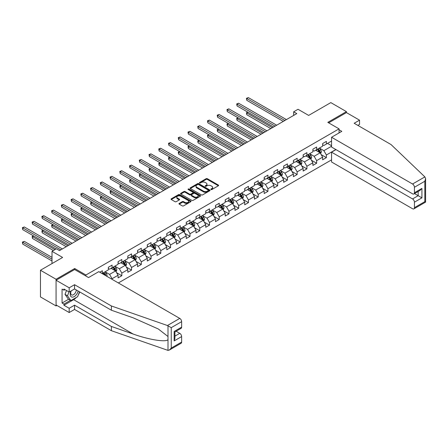<?xml version="1.0" encoding="UTF-8"?>
<svg xmlns="http://www.w3.org/2000/svg" width="448" height="448" viewBox="0 0 448 448"><rect width="100%" height="100%" fill="white"/><g stroke="black" fill="none" stroke-linecap="round" stroke-linejoin="round"><path stroke-width="0.67" d="M211.008 189.538A0.605 0.353 0 0 0 211.865 189.538L218.378 185.78A0.868 0.498 0 0 0 218.63 185.427A0.868 0.498 0 0 0 218.378 185.069L207.346 178.702A0.868 0.498 0 0 0 206.119 178.702L199.606 182.459A0.605 0.353 0 0 0 200.463 182.958L201.309 182.47A2.772 1.602 0 0 1 205.229 182.47L206.147 183.002A2.772 1.602 0 0 1 206.959 184.134A2.772 1.602 0 0 1 206.147 185.265L205.307 185.752A0.605 0.353 0 0 0 206.164 186.25L207.01 185.763A2.772 1.602 0 0 1 210.93 185.763L211.848 186.29A2.772 1.602 0 0 1 212.66 187.426A2.772 1.602 0 0 1 211.848 188.558L211.008 189.045A0.605 0.353 0 0 0 211.008 189.538L211.008 189.045M179.211 203.403A0.868 0.498 0 0 0 178.959 203.756A0.868 0.498 0 0 0 179.211 204.109L182.308 205.895A0.868 0.498 0 0 0 183.534 205.895L190.764 201.723A0.868 0.498 0 0 0 191.022 201.365A0.868 0.498 0 0 0 190.764 201.012L179.732 194.645A0.868 0.498 0 0 0 178.506 194.645L171.276 198.817A0.868 0.498 0 0 0 171.018 199.175A0.868 0.498 0 0 0 171.276 199.528L175.011 201.684A0.868 0.498 0 0 0 176.238 201.684L179.334 199.898A0.868 0.498 0 0 0 179.586 199.545A0.868 0.498 0 0 0 179.334 199.192L177.481 198.122A2.318 1.338 0 0 1 176.803 197.176A2.318 1.338 0 0 1 178.231 195.938A2.318 1.338 0 0 1 180.757 196.23L188.02 200.418A2.318 1.338 0 0 1 188.703 201.365A2.318 1.338 0 0 1 187.27 202.602A2.318 1.338 0 0 1 184.744 202.311L183.534 201.617A0.868 0.498 0 0 0 182.308 201.617L179.211 203.403L179.211 204.109M357.857 125.395L359.542 124.421L359.542 120.165L346.427 112.594L346.427 111.625L330.814 102.609L308.65 115.41L298.032 109.278L293.664 111.804L296.783 113.607L59.506 250.6L56.381 248.797L52.013 251.322L52.013 263.575M74.676 269.562L74.676 268.514L56.067 279.261L40.46 270.245L62.625 257.449L52.013 251.322M74.676 268.514L85.915 275.005L339.058 128.856L339.058 132.927M346.427 111.625L327.818 122.366L339.058 128.856M201.37 194.891A0.868 0.498 0 0 0 202.597 194.891L209.826 190.714A0.868 0.498 0 0 0 210.078 190.361A0.868 0.498 0 0 0 209.826 190.008L198.794 183.641A0.868 0.498 0 0 0 197.568 183.641L190.338 187.813A0.868 0.498 0 0 0 190.081 188.166A0.868 0.498 0 0 0 190.338 188.524L201.37 194.891M188.462 189.672A0.605 0.353 0 0 1 189.078 189.756L200.284 196.224L193.066 200.396A0.868 0.498 0 0 1 191.839 200.396L180.807 194.023L180.807 193.318A0.868 0.498 0 0 0 180.55 193.67A0.868 0.498 0 0 0 180.807 194.023M180.807 193.318L183.898 191.531A0.868 0.498 0 0 1 185.125 191.531L189.599 194.113A0.868 0.498 0 0 0 190.826 194.113L192.881 192.926A0.868 0.498 0 0 0 193.133 192.573A0.868 0.498 0 0 0 192.881 192.22L188.222 189.532A0.605 0.353 0 0 1 189.078 189.034L200.295 195.513A0.868 0.498 0 0 1 200.547 195.866A0.868 0.498 0 0 1 200.295 196.218L200.295 195.513M56.067 279.261L56.067 305.939L40.46 296.923L40.46 270.245M85.915 276.052L85.915 275.005M118.356 282.957L331.565 159.858M331.565 141.042L326.385 144.032L326.385 141.4L322.638 143.562L322.638 146.194L316.641 149.654L316.641 147.022L312.894 149.19L312.894 151.822L306.902 155.282L306.902 152.65L303.156 154.812L303.156 157.444L297.158 160.905L297.158 158.273L293.412 160.434L293.412 163.066L287.42 166.527L287.42 163.895L283.674 166.057L283.674 168.689L277.676 172.15L277.676 169.518L273.93 171.685L273.93 174.317L267.938 177.778L267.938 175.146L264.191 177.307L264.191 179.939L258.194 183.4L258.194 180.768L254.447 182.93L254.447 185.562L248.455 189.022L248.455 186.39L244.709 188.558L244.709 191.19L238.711 194.65L238.711 192.018L234.965 194.18L234.965 196.812L228.973 200.273L228.973 197.641L225.226 199.802L225.226 202.434L219.234 205.895L219.234 203.263L215.482 205.425L215.482 208.057L209.49 211.518L209.49 208.886L205.744 211.053L205.744 213.685L199.752 217.146L199.752 214.514L196.006 216.675L196.006 219.307L190.008 222.768L190.008 220.136L186.262 222.298L186.262 224.93L180.27 228.39L180.27 225.758L176.523 227.92L176.523 230.552L170.526 234.013L170.526 231.386L166.779 233.548L166.779 236.18L160.787 239.641L160.787 237.009L157.041 239.17L157.041 241.802L151.043 245.263L151.043 242.631L147.297 244.793L147.297 247.425L141.305 250.886L141.305 248.254L137.558 250.421L137.558 253.053L131.561 256.514L131.561 253.882L127.814 256.043L127.814 258.675L121.822 262.136L121.822 259.504L118.076 261.666L118.076 264.298L112.078 267.758L112.078 265.126L108.332 267.288L108.332 269.92L102.34 273.381L102.34 270.749L99.781 272.227M335.843 149.531L326.385 154.991L326.385 157.623L322.638 159.785L322.638 157.153L316.641 160.614L316.641 163.246L312.894 165.413L312.894 162.781L306.902 166.242L306.902 168.874L303.156 171.035L303.156 168.403L297.158 171.864L297.158 174.496L293.412 176.658L293.412 174.026L287.42 177.486L287.42 180.118L283.674 182.28L283.674 179.654L277.676 183.114L277.676 185.741L273.93 187.908L273.93 185.276L267.938 188.737L267.938 191.369L264.191 193.53L264.191 190.898L258.194 194.359L258.194 196.991L254.447 199.153L254.447 196.521L248.455 199.982L248.455 202.614L244.709 204.781L244.709 202.149L238.711 205.61L238.711 208.242L234.965 210.403L234.965 207.771L228.973 211.232L228.973 213.864L225.226 216.026L225.226 213.394L219.234 216.854L219.234 219.486L215.482 221.648L215.482 219.016L209.49 222.477L209.49 225.109L205.744 227.276L205.744 224.644L199.752 228.105L199.752 230.737L196.006 232.898L196.006 230.266L190.008 233.727L190.008 236.359L186.262 238.521L186.262 235.889L180.27 239.35L180.27 241.982L176.523 244.143L176.523 241.517L170.526 244.978L170.526 247.61L166.779 249.771L166.779 247.139L160.787 250.6L160.787 253.232L157.041 255.394L157.041 252.762L151.043 256.222L151.043 258.854L147.297 261.016L147.297 258.384L141.305 261.845L141.305 264.477L137.558 266.644L137.558 264.012L131.561 267.473L131.561 270.105L127.814 272.266L127.814 269.634L121.822 273.095L121.822 275.727L118.076 277.889L118.076 275.257L112.078 278.718L112.078 279.334M102.34 273.381L102.06 273.543M111.082 268.335L115.578 270.934L109.581 274.394L105.084 271.796M108.332 268.481L109.581 269.203L112.078 267.758M109.581 274.394L112.078 278.718M115.578 270.934L118.076 275.257M120.82 262.713L125.317 265.306L119.325 268.766L114.828 266.174M118.076 262.858L119.325 263.575L121.822 262.136M119.325 268.766L121.822 273.095M125.317 265.306L127.814 269.634M130.564 257.09L135.061 259.683L129.063 263.144L124.566 260.551M127.814 257.23L129.063 257.953L131.561 256.514M129.063 263.144L131.561 267.473M135.061 259.683L137.558 264.012M140.302 251.462L144.799 254.061L138.807 257.522L134.31 254.923M137.558 251.608L138.807 252.33L141.305 250.886M138.807 257.522L141.305 261.845M144.799 254.061L147.297 258.384M150.046 245.84L154.543 248.438L148.546 251.899L144.049 249.301M147.297 245.986L148.546 246.708L151.043 245.263M148.546 251.899L151.043 256.222M154.543 248.438L157.041 252.762M159.785 240.218L164.282 242.81L158.29 246.271L153.793 243.678M157.041 240.363L158.29 241.08L160.787 239.641M158.29 246.271L160.787 250.6M164.282 242.81L166.779 247.139M169.529 234.59L174.026 237.188L168.028 240.649L163.531 238.056M166.779 234.735L168.028 235.458L170.526 234.013M168.028 240.649L170.526 244.978M174.026 237.188L176.523 241.517M179.267 228.967L183.764 231.566L177.772 235.026L173.275 232.428M176.523 229.113L177.772 229.835L180.27 228.39M177.772 235.026L180.27 239.35M183.764 231.566L186.262 235.889M189.011 223.345L193.508 225.938L187.51 229.398L183.014 226.806M186.262 223.49L187.51 224.207L190.008 222.768M187.51 229.398L190.008 233.727M193.508 225.938L196.006 230.266M198.75 217.722L203.246 220.315L197.254 223.776L192.758 221.183M196.006 217.862L197.254 218.585L199.752 217.146M197.254 223.776L199.752 228.105M203.246 220.315L205.744 224.644M208.494 212.094L212.985 214.693L206.993 218.154L202.496 215.555M205.744 212.24L206.993 212.962L209.49 211.518M206.993 218.154L209.49 222.477M212.985 214.693L215.482 219.016M218.232 206.472L222.729 209.07L216.731 212.531L212.24 209.933M215.482 206.618L216.731 207.34L219.234 205.895M216.731 212.531L219.234 216.854M222.729 209.07L225.226 213.394M227.976 200.85L232.467 203.442L226.475 206.903L221.978 204.31M225.226 200.995L226.475 201.712L228.973 200.273M226.475 206.903L228.973 211.232M232.467 203.442L234.965 207.771M237.714 195.227L242.211 197.82L236.214 201.281L231.722 198.688M234.965 195.367L236.214 196.09L238.711 194.65M236.214 201.281L238.711 205.61M242.211 197.82L244.709 202.149M247.458 189.599L251.95 192.198L245.958 195.658L241.461 193.06M244.709 189.745L245.958 190.467L248.455 189.022M245.958 195.658L248.455 199.982M251.95 192.198L254.447 196.521M257.197 183.977L261.694 186.575L255.696 190.036L251.205 187.438M254.447 184.122L255.696 184.845L258.194 183.4M255.696 190.036L258.194 194.359M261.694 186.575L264.191 190.898M266.935 178.354L271.432 180.947L265.44 184.408L260.943 181.815M264.191 178.494L265.44 179.217L267.938 177.778M265.44 184.408L267.938 188.737M271.432 180.947L273.93 185.276M276.679 172.726L281.176 175.325L275.178 178.786L270.682 176.187M273.93 172.872L275.178 173.594L277.676 172.15M275.178 178.786L277.676 183.114M281.176 175.325L283.674 179.654M286.418 167.104L290.914 169.702L284.922 173.163L280.426 170.565M283.674 167.25L284.922 167.972L287.42 166.527M284.922 173.163L287.42 177.486M290.914 169.702L293.412 174.026M296.162 161.482L300.658 164.074L294.661 167.535L290.164 164.942M293.412 161.627L294.661 162.344L297.158 160.905M294.661 167.535L297.158 171.864M300.658 164.074L303.156 168.403M305.9 155.859L310.397 158.452L304.405 161.913L299.908 159.32M303.156 155.999L304.405 156.722L306.902 155.282M304.405 161.913L306.902 166.242M310.397 158.452L312.894 162.781M315.644 150.231L320.141 152.83L314.143 156.29L309.646 153.692M312.894 150.377L314.143 151.099L316.641 149.654M314.143 156.29L316.641 160.614M320.141 152.83L322.638 157.153M331.565 146.233L323.887 150.668L319.39 148.07M327.505 143.382L331.565 145.729M322.638 144.754L323.887 145.477L326.385 144.032M323.887 150.668L326.385 154.991M56.067 305.939L56.913 305.452M293.664 111.804L293.664 115.41M321.171 154.616L326.385 157.623M311.427 160.238L316.641 163.246M301.689 165.861L306.902 168.874M291.945 171.483L297.158 174.496M282.206 177.111L287.42 180.118M272.462 182.734L277.676 185.741M262.724 188.356L267.938 191.369M252.98 193.978L258.194 196.991M243.242 199.606L248.455 202.614M233.498 205.229L238.711 208.242M223.759 210.851L228.973 213.864M214.015 216.479L219.234 219.486M204.277 222.102L209.49 225.109M194.538 227.724L199.752 230.737M184.794 233.346L190.008 236.359M175.056 238.974L180.27 241.982M165.312 244.597L170.526 247.61M155.574 250.219L160.787 253.232M145.83 255.847L151.043 258.854M136.091 261.47L141.305 264.477M126.347 267.092L131.561 270.105M116.609 272.714L121.822 275.727M211.249 189.627L211.848 189.28A2.772 1.602 0 0 0 212.66 188.143L212.66 187.426M206.959 184.134L206.959 184.856A2.772 1.602 0 0 1 206.147 185.987L205.548 186.334M218.378 185.069L218.378 185.78L207.346 179.424A0.868 0.498 0 0 0 206.119 179.424L199.847 183.042M209.815 190.725L198.794 184.358A0.868 0.498 0 0 0 197.568 184.358L190.35 188.53L190.338 187.813M208.292 190.607A0.605 0.353 0 0 0 208.292 190.114L198.61 184.526A0.605 0.353 0 0 0 197.753 184.526L196.862 185.035A2.772 1.602 0 0 0 196.05 186.166A2.772 1.602 0 0 0 196.862 187.303L203.482 191.122A2.772 1.602 0 0 0 207.407 191.122L208.292 190.607L208.292 191.33A0.605 0.353 0 0 0 208.471 191.083L208.471 190.361M196.05 186.166L196.05 186.889A2.772 1.602 0 0 0 196.862 188.02L196.862 187.303M208.292 191.33L207.407 191.845A2.772 1.602 0 0 1 203.482 191.845L196.862 188.02M180.818 194.029L183.898 192.248L183.898 191.531M193.133 192.573L193.133 193.295A0.868 0.498 0 0 1 192.881 193.648L190.826 194.835A0.868 0.498 0 0 1 189.599 194.835L185.125 192.248A0.868 0.498 0 0 0 183.898 192.248M194.242 196.795A2.318 1.338 0 0 0 196.773 197.081A2.318 1.338 0 0 0 198.201 195.849A2.318 1.338 0 0 0 197.523 194.902L194.964 193.424A0.868 0.498 0 0 0 193.738 193.424L191.682 194.606A0.868 0.498 0 0 0 191.43 194.964A0.868 0.498 0 0 0 191.682 195.317L194.242 196.795L194.242 197.512A2.318 1.338 0 0 0 196.773 197.803A2.318 1.338 0 0 0 198.201 196.566L198.201 195.849M191.43 194.964L191.43 195.681A0.868 0.498 0 0 0 191.682 196.039L191.682 195.317M194.242 197.512L191.682 196.039M188.703 201.365L188.703 202.087A2.318 1.338 0 0 1 187.27 203.325A2.318 1.338 0 0 1 184.744 203.034L183.534 202.334A0.868 0.498 0 0 0 182.308 202.334L179.222 204.114M176.803 197.176L176.803 197.893A2.318 1.338 0 0 0 177.481 198.839L177.481 198.122M179.323 199.903L177.481 198.839M190.753 201.729L179.732 195.367A0.868 0.498 0 0 0 178.506 195.367L171.287 199.534L171.276 198.817M320.634 153.681L321.373 151.81A2.341 1.35 -120 0 0 320.628 149.817L319.34 148.098M317.094 151.071L316.215 149.901M247.974 112.246L246.786 112.93L246.786 114.733L270.81 128.604M317.402 149.218L318.69 150.937A2.341 1.35 60 0 1 319.362 152.342L320.113 151.911A2.341 1.35 -120 0 0 319.441 150.506L318.153 148.786M317.565 149.122L318.998 151.032A1.193 0.689 60 0 1 319.211 151.39L320.113 151.911M246.786 114.733L246.445 112.734L272.373 127.702M246.445 112.734L247.839 112.168M284.861 120.49L246.786 98.51L248.349 97.608L286.418 119.588M283.298 121.391L246.786 100.313L246.786 98.51L246.445 98.314L248.349 97.608M246.786 100.313L246.445 98.314M70.969 291.026A5.74 3.315 120 0 0 72.212 297.142A5.74 3.315 120 0 0 78.126 291.021M71.277 290.847A3.931 2.268 120 0 0 71.534 294.89A3.931 2.268 120 0 0 72.111 295.07A3.931 2.268 120 0 0 76.278 289.951M79.509 291.816L77.61 296.71L70.868 300.602L68.37 299.158L64.999 294.364L66.494 290.506M70.868 300.602L67.497 295.803L68.992 291.95M64.999 294.364L67.497 295.803M424.878 176.898L425.6 178.646L424.822 181.255L414.428 187.258A2.649 1.529 -120 0 0 412.552 184.01L424.878 176.898L391.009 144.536L354.172 123.267L359.542 120.165M336 149.621L331.565 152.18L331.565 161.986L412.552 208.746A2.649 1.529 -120 0 0 413.879 208.874A2.649 1.529 -120 0 0 414.428 207.665L414.428 202.182A2.649 1.529 -120 0 0 412.552 198.94L418.174 195.692L421.921 197.859L414.428 202.182M331.565 152.18L412.552 198.94M339.058 129.758L341.807 131.342L331.565 137.256L331.565 147.062L412.552 193.816A2.649 1.529 -120 0 0 413.879 193.95A2.649 1.529 -120 0 0 414.428 192.735L414.428 187.258M331.565 137.256L412.552 184.01M346.427 112.594L328.664 122.853M414.518 193.581L418.174 195.692L418.174 191.47M414.428 192.735L421.921 188.412L420.045 190.389L413.879 193.95M414.428 207.665L424.822 201.662L425.219 201.886M76.367 297.427A9.934 5.734 -60 0 1 73.618 299.662L63.935 305.25L69.182 308.28L74.553 305.178L111.395 326.452L111.395 330.702L168 350.392L169.372 350.039L171.242 348.062L181.642 342.059A2.649 1.529 60 0 1 181.093 343.274L169.372 350.039M111.395 326.452L133.168 334.046C148.635 339.668 165.967 342.457 168 339.657L168 336.515L158.273 328.961L133.168 317.822L111.395 310.229L74.553 288.954L69.182 292.057L63.935 289.027L63.935 290.181L62.065 289.1L62.065 303.016L63.935 304.097L70.431 300.35M69.182 308.28L69.182 312.536L56.067 304.965L56.067 280.235L74.614 269.528L88.542 277.564L98.778 271.65L179.766 318.41A2.649 1.529 60 0 1 181.642 321.653L181.642 327.135A2.649 1.529 60 0 1 181.093 328.35L174.922 331.906L174.922 338.296L174.149 340.906L174.149 331.458C175.157 332.046 175.157 332.046 174.149 331.458L181.642 327.135M74.553 305.178L74.553 309.434L69.182 312.536M111.395 330.702L74.553 309.434M181.642 321.653L171.242 327.656L167.44 325.528L111.395 305.973L74.553 284.704L69.182 287.801L69.182 292.057M69.182 287.801L56.067 280.235M63.935 305.25L63.935 304.097M74.553 284.704L74.553 288.954M111.395 305.973L111.395 310.229M174.922 336.134L179.766 333.334A2.649 1.529 60 0 1 181.642 336.582L181.642 342.059M179.766 333.334L176.109 331.223M79.75 291.962A9.934 5.734 -60 0 1 78.338 294.829M64.938 289.604L63.935 290.181M62.065 303.016L68.561 299.27M310.89 159.309L311.634 157.438A2.341 1.35 -120 0 0 310.89 155.445L309.596 153.726M307.35 156.694L306.477 155.523M238.235 117.869L237.048 118.558L237.048 120.355L261.066 134.226M307.664 154.84L308.952 156.559A2.341 1.35 60 0 1 309.624 157.97L310.369 157.534A2.341 1.35 -120 0 0 309.702 156.128L308.414 154.409M307.826 154.745L309.254 156.654A1.193 0.689 60 0 1 309.473 157.018L310.369 157.534M237.048 120.355L236.701 118.356L262.629 133.325M236.701 118.356L238.095 117.79M301.151 164.931L301.89 163.061A2.341 1.35 -120 0 0 301.146 161.067L299.858 159.348M297.612 162.316L296.733 161.151M228.491 123.497L227.304 124.18L227.304 125.983L251.328 139.849M297.92 160.462L299.208 162.187A2.341 1.35 60 0 1 299.88 163.593L300.63 163.162A2.341 1.35 -120 0 0 299.958 161.75L298.67 160.031M298.082 160.373L299.516 162.277A1.193 0.689 60 0 1 299.729 162.641L300.63 163.162M227.304 125.983L226.962 123.978L252.89 138.947M226.962 123.978L228.357 123.413M275.117 126.118L237.048 104.132L238.61 103.236L276.679 125.216M273.554 127.014L237.048 105.935L237.048 104.132L236.701 103.936L238.61 103.236M237.048 105.935L236.701 103.936M265.378 131.74L227.304 109.76L228.866 108.858L266.935 130.838M263.816 132.642L227.304 111.563L227.304 109.76L226.962 109.558L228.866 108.858M227.304 111.563L226.962 109.558M291.407 170.554L292.152 168.683A2.341 1.35 -120 0 0 291.407 166.69L290.114 164.97M287.868 167.944L286.994 166.774M218.753 129.119L217.566 129.802L217.566 131.606L241.584 145.477M288.182 166.09L289.47 167.81A2.341 1.35 60 0 1 290.142 169.215L290.886 168.784A2.341 1.35 -120 0 0 290.22 167.378L288.932 165.654M288.344 165.995L289.772 167.905A1.193 0.689 60 0 1 289.99 168.263L290.886 168.784M217.566 131.606L217.218 129.606L243.146 144.575M217.218 129.606L218.613 129.041M281.669 176.182L282.414 174.306A2.341 1.35 -120 0 0 281.663 172.318L280.375 170.593M278.13 173.566L277.25 172.396M209.009 134.742L207.822 135.425L207.822 137.228L231.846 151.099M278.438 171.713L279.726 173.432A2.341 1.35 60 0 1 280.398 174.838L281.148 174.406A2.341 1.35 -120 0 0 280.476 173.001L279.188 171.282M278.6 171.618L280.034 173.527A1.193 0.689 60 0 1 280.246 173.891L281.148 174.406M207.822 137.228L207.48 135.229L233.408 150.198M207.48 135.229L208.874 134.663M271.925 181.804L272.67 179.934A2.341 1.35 -120 0 0 271.925 177.94L270.637 176.221M268.386 179.189L267.512 178.024M199.27 140.364L198.083 141.053L198.083 142.856L222.102 156.722M268.699 177.335L269.987 179.054A2.341 1.35 60 0 1 270.659 180.466L271.404 180.034A2.341 1.35 -120 0 0 270.738 178.623L269.45 176.904M268.862 177.24L270.29 179.15A1.193 0.689 60 0 1 270.508 179.514L271.404 180.034M198.083 142.856L197.742 140.851L223.664 155.82M197.742 140.851L199.13 140.286M255.634 137.362L217.566 115.382L219.128 114.481L257.197 136.461M254.072 138.264L217.566 117.186L217.566 115.382L217.218 115.186L219.128 114.481M217.566 117.186L217.218 115.186M245.896 142.985L207.822 121.005L209.384 120.103L247.458 142.083M244.334 143.886L207.822 122.808L207.822 121.005L207.48 120.809L209.384 120.103M207.822 122.808L207.48 120.809M236.152 148.613L198.083 126.633L199.646 125.731L237.714 147.711M234.595 149.514L198.083 128.43L198.083 126.633L197.742 126.431L199.646 125.731M198.083 128.43L197.742 126.431M262.186 187.426L262.931 185.556A2.341 1.35 -120 0 0 262.181 183.562L260.893 181.843M258.647 184.811L257.774 183.646M189.526 145.992L188.339 146.675L188.339 148.478L212.363 162.344M258.955 182.958L260.249 184.682A2.341 1.35 60 0 1 260.915 186.088L261.666 185.657A2.341 1.35 -120 0 0 260.994 184.246L259.706 182.526M259.123 182.868L260.551 184.772A1.193 0.689 60 0 1 260.77 185.136L261.666 185.657M188.339 148.478L187.998 146.479L213.926 161.442M187.998 146.479L189.392 145.908M226.414 154.235L188.339 132.255L189.902 131.354L227.976 153.334M224.851 155.137L188.339 134.058L188.339 132.255L187.998 132.054L189.902 131.354M188.339 134.058L187.998 132.054M252.442 193.049L253.187 191.178A2.341 1.35 -120 0 0 252.442 189.185L251.154 187.466M248.903 190.439L248.03 189.269M179.788 151.614L178.601 152.298L178.601 154.101L202.619 167.972M249.217 188.586L250.505 190.305A2.341 1.35 60 0 1 251.177 191.71L251.922 191.279A2.341 1.35 -120 0 0 251.255 189.874L249.967 188.149M249.379 188.49L250.807 190.4A1.193 0.689 60 0 1 251.026 190.758L251.922 191.279M178.601 154.101L178.259 152.102L204.182 167.07M178.259 152.102L179.648 151.536M216.67 159.858L178.601 137.878L180.163 136.976L218.232 158.956M215.113 160.759L178.601 139.681L178.601 137.878L178.259 137.682L180.163 136.976M178.601 139.681L178.259 137.682M242.704 198.677L243.449 196.806A2.341 1.35 -120 0 0 242.698 194.813L241.41 193.088M239.165 196.062L238.291 194.891M170.044 157.237L168.857 157.926L168.857 159.723L192.881 173.594M239.473 194.208L240.766 195.927A2.341 1.35 60 0 1 241.433 197.338L242.183 196.902A2.341 1.35 -120 0 0 241.511 195.496L240.223 193.777M239.641 194.113L241.069 196.022A1.193 0.689 60 0 1 241.287 196.386L242.183 196.902M168.857 159.723L168.515 157.724L194.443 172.693M168.515 157.724L169.91 157.158M206.931 165.48L168.857 143.5L170.419 142.598L208.494 164.584M205.369 166.382L168.857 145.303L168.857 143.5L168.515 143.304L170.419 142.598M168.857 145.303L168.515 143.304M232.966 204.299L233.705 202.429A2.341 1.35 -120 0 0 232.96 200.435L231.672 198.716M229.421 201.684L228.547 200.519M160.306 162.859L159.118 163.548L159.118 165.351L183.137 179.217M229.734 199.83L231.022 201.555A2.341 1.35 60 0 1 231.694 202.961L232.445 202.53A2.341 1.35 -120 0 0 231.773 201.118L230.485 199.399M229.897 199.735L231.325 201.645A1.193 0.689 60 0 1 231.543 202.009L232.445 202.53M159.118 165.351L158.777 163.346L184.699 178.315M158.777 163.346L160.166 162.781M197.187 171.108L159.118 149.128L160.681 148.226L198.75 170.206M195.63 172.01L159.118 150.931L159.118 149.128L158.777 148.926L160.681 148.226M159.118 150.931L158.777 148.926M223.222 209.922L223.966 208.051A2.341 1.35 -120 0 0 223.216 206.058L221.928 204.338M219.682 207.312L218.809 206.142M150.562 168.487L149.374 169.17L149.374 170.974L173.398 184.845M219.996 205.458L221.284 207.178A2.341 1.35 60 0 1 221.95 208.583L222.701 208.152A2.341 1.35 -120 0 0 222.029 206.746L220.741 205.022M220.158 205.363L221.586 207.273A1.193 0.689 60 0 1 221.805 207.631L222.701 208.152M149.374 170.974L149.033 168.974L174.961 183.943M149.033 168.974L150.427 168.409M187.449 176.73L149.374 154.75L150.937 153.849L189.011 175.829M185.886 177.632L149.374 156.554L149.374 154.75L149.033 154.554L150.937 153.849M149.374 156.554L149.033 154.554M213.483 215.544L214.222 213.674A2.341 1.35 -120 0 0 213.478 211.686L212.19 209.961M209.944 212.934L209.065 211.764M140.823 174.11L139.636 174.793L139.636 176.596L163.66 190.467M210.252 211.081L211.54 212.8A2.341 1.35 60 0 1 212.212 214.206L212.962 213.774A2.341 1.35 -120 0 0 212.29 212.369L211.002 210.65M210.414 210.986L211.842 212.895A1.193 0.689 60 0 1 212.061 213.259L212.962 213.774M139.636 176.596L139.294 174.597L165.217 189.566M139.294 174.597L140.683 174.031M177.705 182.353L139.636 160.373L141.198 159.471L179.267 181.451M176.148 183.254L139.636 162.176L139.636 160.373L139.294 160.177L141.198 159.471M139.636 162.176L139.294 160.177M203.739 221.172L204.484 219.302A2.341 1.35 -120 0 0 203.734 217.308L202.446 215.589M200.2 218.557L199.326 217.386M131.079 179.732L129.898 180.421L129.898 182.224L153.916 196.09M200.514 216.703L201.802 218.422A2.341 1.35 60 0 1 202.468 219.834L203.218 219.397A2.341 1.35 -120 0 0 202.552 217.991L201.258 216.272M200.676 216.608L202.104 218.518A1.193 0.689 60 0 1 202.322 218.882L203.218 219.397M129.898 182.224L129.55 180.219L155.478 195.188M129.55 180.219L130.945 179.654M167.966 187.981L129.898 166.001L131.454 165.099L169.529 187.079M166.404 188.882L129.898 167.798L129.898 166.001L129.55 165.799L131.454 165.099M129.898 167.798L129.55 165.799M194.001 226.794L194.74 224.924A2.341 1.35 -120 0 0 193.995 222.93L192.707 221.211M190.462 224.179L189.582 223.014M121.341 185.36L120.154 186.043L120.154 187.846L144.178 201.712M190.77 222.326L192.058 224.05A2.341 1.35 60 0 1 192.73 225.456L193.48 225.025A2.341 1.35 -120 0 0 192.808 223.614L191.52 221.894M190.932 222.236L192.366 224.14A1.193 0.689 60 0 1 192.578 224.504L193.48 225.025M120.154 187.846L119.812 185.842L145.734 200.81M119.812 185.842L121.201 185.276M158.222 193.603L120.154 171.623L121.716 170.722L159.785 192.702M156.666 194.505L120.154 173.426L120.154 171.623L119.812 171.422L121.716 170.722M120.154 173.426L119.812 171.422M184.257 232.417L185.002 230.546A2.341 1.35 -120 0 0 184.251 228.553L182.963 226.834M180.718 229.807L179.844 228.637M111.597 190.982L110.415 191.666L110.415 193.469L134.434 207.34M181.031 227.954L182.319 229.673A2.341 1.35 60 0 1 182.986 231.078L183.736 230.647A2.341 1.35 -120 0 0 183.07 229.242L181.776 227.517M181.194 227.858L182.622 229.768A1.193 0.689 60 0 1 182.84 230.126L183.736 230.647M110.415 193.469L110.068 191.47L135.996 206.438M110.068 191.47L111.462 190.904M148.484 199.226L110.415 177.246L111.972 176.344L150.046 198.324M146.922 200.127L110.415 179.049L110.415 177.246L110.068 177.05L111.972 176.344M110.415 179.049L110.068 177.05M174.518 238.045L175.258 236.169A2.341 1.35 -120 0 0 174.513 234.181L173.225 232.456M170.979 235.43L170.1 234.259M101.858 196.605L100.671 197.288L100.671 199.091L124.695 212.962M171.287 233.576L172.575 235.295A2.341 1.35 60 0 1 173.247 236.706L173.998 236.27A2.341 1.35 -120 0 0 173.326 234.864L172.038 233.145M171.45 233.481L172.883 235.39A1.193 0.689 60 0 1 173.096 235.754L173.998 236.27M100.671 199.091L100.33 197.092L126.252 212.061M100.33 197.092L101.718 196.526M138.746 204.848L100.671 182.868L102.234 181.966L140.302 203.946M137.183 205.75L100.671 184.671L100.671 182.868L100.33 182.672L102.234 181.966M100.671 184.671L100.33 182.672M164.774 243.667L165.519 241.797A2.341 1.35 -120 0 0 164.769 239.803L163.481 238.084M161.235 241.052L160.362 239.887M92.12 202.227L90.933 202.916L90.933 204.719L114.951 218.585M161.549 239.198L162.837 240.918A2.341 1.35 60 0 1 163.503 242.329L164.254 241.898A2.341 1.35 -120 0 0 163.587 240.486L162.294 238.767M161.711 239.103L163.139 241.013A1.193 0.689 60 0 1 163.358 241.377L164.254 241.898M90.933 204.719L90.586 202.714L116.514 217.683M90.586 202.714L91.98 202.149M129.002 210.476L90.933 188.496L92.49 187.594L130.564 209.574M127.439 211.378L90.933 190.299L90.933 188.496L90.586 188.294L92.49 187.594M90.933 190.299L90.586 188.294M155.036 249.29L155.775 247.419A2.341 1.35 -120 0 0 155.03 245.426L153.742 243.706M151.497 246.68L150.618 245.51M82.376 207.855L81.189 208.538L81.189 210.342L105.213 224.207M151.805 244.826L153.093 246.546A2.341 1.35 60 0 1 153.765 247.951L154.515 247.52A2.341 1.35 -120 0 0 153.843 246.109L152.555 244.39M151.967 244.731L153.401 246.641A1.193 0.689 60 0 1 153.614 246.999L154.515 247.52M81.189 210.342L80.847 208.342L106.77 223.306M80.847 208.342L82.242 207.777M119.263 216.098L81.189 194.118L82.751 193.217L120.82 215.197M117.701 217L81.189 195.922L81.189 194.118L80.847 193.917L82.751 193.217M81.189 195.922L80.847 193.917M145.292 254.912L146.037 253.042A2.341 1.35 -120 0 0 145.292 251.048L143.998 249.329M141.753 252.302L140.879 251.132M72.638 213.478L71.45 214.161L71.45 215.964L95.469 229.835M142.066 250.449L143.354 252.168A2.341 1.35 60 0 1 144.021 253.574L144.771 253.142A2.341 1.35 -120 0 0 144.105 251.737L142.817 250.018M142.229 250.354L143.657 252.263A1.193 0.689 60 0 1 143.875 252.622L144.771 253.142M71.45 215.964L71.103 213.965L97.031 228.934M71.103 213.965L72.498 213.399M109.519 221.721L71.45 199.741L73.007 198.839L111.082 220.819M107.957 222.622L71.45 201.544L71.45 199.741L71.103 199.545L73.007 198.839M71.45 201.544L71.103 199.545M135.554 260.54L136.293 258.67A2.341 1.35 -120 0 0 135.548 256.676L134.26 254.951M132.014 257.925L131.135 256.754M62.894 219.1L61.706 219.789L61.706 221.586L85.73 235.458M132.322 256.071L133.61 257.79A2.341 1.35 60 0 1 134.282 259.202L135.033 258.765A2.341 1.35 -120 0 0 134.361 257.359L133.073 255.64M132.485 255.976L133.918 257.886A1.193 0.689 60 0 1 134.131 258.25L135.033 258.765M61.706 221.586L61.365 219.587L87.293 234.556M61.365 219.587L62.759 219.022M99.781 227.343L61.706 205.363L63.269 204.467L101.338 226.447M98.218 228.245L61.706 207.166L61.706 205.363L61.365 205.167L63.269 204.467M61.706 207.166L61.365 205.167M125.81 266.162L126.554 264.292A2.341 1.35 -120 0 0 125.81 262.298L124.516 260.579M122.27 263.547L121.397 262.382M53.155 224.722L51.968 225.411L51.968 227.214L75.986 241.08M122.584 261.694L123.872 263.418A2.341 1.35 60 0 1 124.544 264.824L125.289 264.393A2.341 1.35 -120 0 0 124.622 262.982L123.334 261.262M122.746 261.604L124.174 263.508A1.193 0.689 60 0 1 124.393 263.872L125.289 264.393M51.968 227.214L51.621 225.21L77.549 240.178M51.621 225.21L53.015 224.644M90.037 232.971L51.968 210.991L53.53 210.09L91.599 232.07M88.474 233.873L51.968 212.794L51.968 210.991L51.621 210.79L53.53 210.09M51.968 212.794L51.621 210.79M116.071 271.785L116.81 269.914A2.341 1.35 -120 0 0 116.066 267.921L114.778 266.202M112.532 269.175L111.653 268.005M43.411 230.35L42.224 231.034L42.224 232.837L66.248 246.708M112.84 267.322L114.128 269.041A2.341 1.35 60 0 1 114.8 270.446L115.55 270.015A2.341 1.35 -120 0 0 114.878 268.61L113.59 266.885M113.002 267.226L114.436 269.136A1.193 0.689 60 0 1 114.649 269.494L115.55 270.015M42.224 232.837L41.882 230.838L67.81 245.806M41.882 230.838L43.277 230.272M80.298 238.594L42.224 216.614L43.786 215.712L81.855 237.692M78.736 239.495L42.224 218.417L42.224 216.614L41.882 216.418L43.786 215.712M42.224 218.417L41.882 216.418M106.814 276.287L107.072 275.537A2.341 1.35 -120 0 0 106.327 273.549L105.034 271.824M33.673 235.973L32.486 236.656L32.486 238.459L53.385 250.527M105.823 275.716L105.806 275.638A2.341 1.35 -120 0 0 105.14 274.232L103.852 272.513M103.264 272.849L104.692 274.758A1.193 0.689 60 0 1 104.91 275.122L105.806 275.638M103.102 272.944L104.39 274.663A2.341 1.35 60 0 1 104.636 275.033M32.486 238.459L32.138 236.46L54.947 249.626M32.138 236.46L33.533 235.894M70.554 244.216L32.486 222.236L34.048 221.334L72.117 243.314M68.992 245.118L32.486 224.039L32.486 222.236L32.138 222.04L34.048 221.334M32.486 224.039L32.138 222.04M52.013 257.376L24.304 241.382L22.742 242.284L22.742 244.087L52.013 260.982M22.742 244.087L22.4 242.082L52.013 259.179M22.4 242.082L24.304 241.382M60.816 249.844L22.742 227.864L24.304 226.962L62.378 248.942M56.129 248.942L22.742 229.662L22.742 227.864L22.4 227.662L24.304 226.962M22.742 229.662L22.4 227.662M211.848 189.28L211.848 188.558M205.307 186.25L205.307 185.752M206.147 185.987L206.147 185.265M199.606 182.958L199.606 182.459M206.119 179.424L206.119 178.702M207.346 179.424L207.346 178.702M197.568 184.358L197.568 183.641M198.794 184.358L198.794 183.641M209.826 190.714L209.826 190.008M203.482 191.845L203.482 191.122M207.407 191.845L207.407 191.122M185.125 192.248L185.125 191.531M189.599 194.835L189.599 194.113M190.826 194.835L190.826 194.113M192.881 193.648L192.881 192.926M189.078 189.756L189.078 189.034M182.308 202.334L182.308 201.617M183.534 202.334L183.534 201.617M184.744 203.034L184.744 202.311M179.334 199.898L179.334 199.192M178.506 195.367L178.506 194.645M179.732 195.367L179.732 194.645M190.764 201.723L190.764 201.012M319.906 152.695L321.362 151.855M319.441 150.506L320.628 149.817M317.778 151.463L318.69 150.937M424.822 201.662L424.822 181.255M421.921 188.412L421.921 197.859M168 350.392L168 339.657M168 336.515L168 325.786M171.242 327.656L171.242 348.062M181.642 336.582L174.149 340.906M167.44 325.528L179.766 318.41M73.618 299.662L133.168 334.046M310.167 158.318L311.618 157.483M309.702 156.128L310.89 155.445M308.034 157.091L308.952 156.559M300.423 163.946L301.879 163.106M299.958 161.75L301.146 161.067M298.295 162.714L299.208 162.187M290.685 169.568L292.135 168.728M290.22 167.378L291.407 166.69M288.557 168.336L289.47 167.81M280.946 175.19L282.397 174.35M280.476 173.001L281.663 172.318M278.813 173.958L279.726 173.432M271.202 180.813L272.653 179.978M270.738 178.623L271.925 177.94M269.074 179.586L269.987 179.054M261.464 186.441L262.914 185.601M260.994 184.246L262.181 183.562M259.33 185.209L260.249 184.682M251.72 192.063L253.17 191.223M251.255 189.874L252.442 189.185M249.592 190.831L250.505 190.305M241.982 197.686L243.432 196.851M241.511 195.496L242.698 194.813M239.848 196.459L240.766 195.927M232.238 203.314L233.688 202.474M231.773 201.118L232.96 200.435M230.11 202.082L231.022 201.555M222.499 208.936L223.95 208.096M222.029 206.746L223.216 206.058M220.366 207.704L221.284 207.178M212.755 214.558L214.206 213.718M212.29 212.369L213.478 211.686M210.627 213.326L211.54 212.8M203.017 220.181L204.467 219.346M202.552 217.991L203.734 217.308M200.883 218.954L201.802 218.422M193.273 225.809L194.729 224.969M192.808 223.614L193.995 222.93M191.145 224.577L192.058 224.05M183.534 231.431L184.985 230.591M183.07 229.242L184.251 228.553M181.401 230.199L182.319 229.673M173.79 237.054L175.246 236.219M173.326 234.864L174.513 234.181M171.662 235.827L172.575 235.295M164.052 242.676L165.502 241.842M163.587 240.486L164.769 239.803M161.918 241.45L162.837 240.918M154.308 248.304L155.764 247.464M153.843 246.109L155.03 245.426M152.18 247.072L153.093 246.546M144.57 253.926L146.02 253.086M144.105 251.737L145.292 251.048M142.436 252.694L143.354 252.168M134.826 259.549L136.282 258.714M134.361 257.359L135.548 256.676M132.698 258.322L133.61 257.79M125.087 265.177L126.538 264.337M124.622 262.982L125.81 262.298M122.954 263.945L123.872 263.418M115.343 270.799L116.799 269.959M114.878 268.61L116.066 267.921M113.215 269.567L114.128 269.041M106.322 276.007L107.055 275.582M105.14 274.232L106.327 273.549M425.6 178.646L425.6 202.11L413.879 208.874"/></g></svg>
